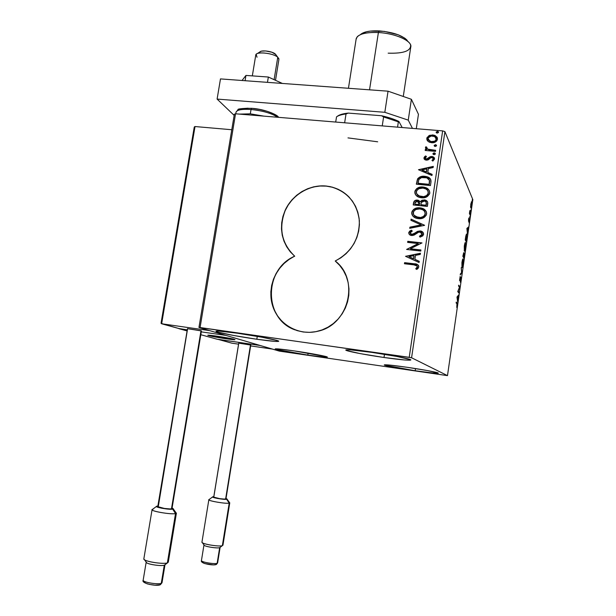 <?xml version="1.0" encoding="UTF-8"?>
<svg xmlns="http://www.w3.org/2000/svg" width="616" height="616" viewBox="0 0 616 616"><rect width="100%" height="100%" fill="white"/><g stroke="black" fill="none" stroke-linecap="round" stroke-linejoin="round"><path stroke-width="0.92" d="M377.693 141.803L347.986 137.892M349.634 197.682C344.375 192.084 337.991 188.458 330.484 186.779L326.295 186.124C309.548 184.438 292.284 194.779 285.208 210.533C278.463 228.282 281.627 243.513 294.718 256.21L294.617 256.14C281.52 243.435 278.355 228.205 285.1 210.449C292.176 194.687 309.448 184.338 326.203 186.024L319.943 185.916L313.713 186.825L307.661 188.719L301.94 191.553L296.704 195.249L292.076 199.707L288.18 204.812L285.1 210.449L282.929 216.462L281.712 222.699L281.481 229.006L282.251 235.227L284.007 241.203L286.694 246.77L290.259 251.798L294.617 256.14L289.066 259.313L284.053 263.317L279.71 268.068L276.137 273.435L273.427 279.287L271.648 285.47L270.84 291.838L271.04 298.221L272.233 304.466L274.389 310.402L277.47 315.877L281.397 320.767L286.063 324.917L291.36 328.236L297.151 330.623L303.28 332.009L309.602 332.355L315.939 331.654L322.122 329.906L327.997 327.173L333.395 323.5L338.169 319.003L342.188 313.798L345.36 308.015L347.578 301.817L348.795 295.364L348.979 288.842L348.117 282.421L346.254 276.268L343.428 270.555L339.724 265.419L335.235 260.999L340.902 257.796L346.023 253.73L350.465 248.903L354.115 243.443L356.864 237.499L358.643 231.231L359.405 224.809L359.128 218.41L357.827 212.197L355.54 206.329L352.321 200.978L348.279 196.281L343.505 192.346L338.138 189.274L332.317 187.156L326.203 186.024L330.392 186.686C347.316 191.407 356.972 202.703 359.344 220.574C359.482 238.777 351.451 252.252 335.235 260.999C359.89 279.572 348.795 325.002 317.864 331.231C298.49 336.12 278.062 324.255 272.503 305.397C266.736 286.602 276.676 264.487 294.617 256.14L289.173 259.375L284.161 263.386L279.818 268.129L276.245 273.496L273.535 279.348L271.756 285.531L270.955 291.892L271.155 298.275L272.341 304.512L274.505 310.449L277.585 315.923L281.504 320.805L286.171 324.963L291.468 328.274M256.81 339.247L257.28 336.375L256.81 339.247L233.58 335.466L217.871 332.101L216.062 331.215L219.057 331.1L237.406 333.218C257.519 336.043 280.357 340.563 278.655 341.31C277.246 341.788 269.962 341.102 256.81 339.247C237.468 336.513 214.699 332.07 216.047 331.223C217.209 330.73 224.324 331.393 237.406 333.218L261.993 337.229L277.416 340.617L278.494 341.387L274.882 341.387L256.81 339.247M415.192 370.755L415.507 368.56L415.192 370.755L384.7 365.203L384.276 364.918L384.885 364.788L389.135 365.026L406.991 367.267C423.284 369.615 439.362 372.665 438.261 373.173C436.621 373.527 428.928 372.719 415.192 370.755C399.368 368.468 383.368 365.457 384.292 364.903C385.655 364.526 393.224 365.319 406.991 367.267L427.543 370.601L438.061 372.965L432.671 372.98L415.192 370.755M307.823 355.109L308.139 353.076L307.823 355.109L276.261 349.434L275.344 348.872L278.409 348.949L294.356 350.92C310.733 353.276 328.505 356.656 327.304 357.149C326.072 357.473 319.573 356.795 307.823 355.109C291.945 352.814 274.228 349.48 275.213 348.925C276.245 348.587 282.629 349.257 294.356 350.92L326.596 356.756L327.004 357.234L323.523 357.08L307.823 355.109M384.007 357.496L384.484 354.308L384.007 357.496L360.352 353.638L346.546 350.504L345.799 350.065L346.292 349.819L350.974 349.919L372.049 352.406C392.099 355.232 412.335 359.244 410.78 360.014C408.808 360.56 399.884 359.721 384.007 357.496C364.687 354.754 344.544 350.82 345.822 349.965C347.416 349.395 356.163 350.204 372.049 352.406L397.104 356.502L410.425 359.636L410.772 360.014L409.879 360.198L404.597 359.975L384.007 357.496M411.58 357.765L444.914 131.639L472.842 199.638L447.486 375.629L411.58 357.765L200.085 327.527L235.543 113.791L442.642 130.877L409.224 357.319L198.953 327.473L279.31 351.112L447.486 375.629L411.58 357.765L409.224 357.319L442.642 130.877L235.543 113.791L234.35 114.23L198.953 327.473L279.31 351.112L447.486 375.629L472.842 199.638L444.914 131.639L442.642 130.877L444.914 131.639L411.58 357.765M470.585 206.491L470.901 208.077L471.471 206.46L471.463 201.632L470.585 206.491L470.786 208.015L471.579 205.782L471.579 201.686L470.585 206.491M470.2 215.246L469.854 210.587L469.415 213.513L470.2 215.246L469.854 210.587L469.415 213.513L470.2 215.246M468.56 219.342L468.568 221.444L469.3 219.981L468.999 222.738L469.446 219.25L468.676 220.566L468.907 217.956L468.576 219.211L468.56 221.429L469.269 219.827L468.999 222.738L469.384 218.98L468.661 220.551L468.907 217.956L468.56 219.342M466.712 239.447L466.612 234.026L465.226 239.901L466.343 241.988L466.728 234.126L465.888 235.674L465.226 239.901L466.343 241.988L466.712 239.447M463.994 258.289L464.479 253.6L464.225 252.922L463.825 254.192L463.671 252.683L462.855 256.371L463.994 258.289L464.364 252.953L463.825 254.192L463.733 252.745L462.855 256.371L463.994 258.289M461.861 273.088L461.23 267.621L461.592 272.595L460.183 274.898L461.861 273.088L461.222 273.011L460.314 273.989L461.222 273.011L461.861 273.088L461.23 267.621L461.592 272.595L460.183 274.898L461.861 273.088M459.089 292.315L458.204 291.16L459.882 286.794L458.697 285.177L458.573 286.04L459.459 287.233L457.765 291.614L458.966 293.162L459.089 292.315L458.42 292.454L459.089 292.315L458.204 291.16L459.882 286.794L458.697 285.177L458.573 286.04L459.459 287.233L457.765 291.614L458.966 293.162L459.089 292.315M456.949 303.88L456.772 307.5L457.318 303.58L456.256 302.071L456.133 302.933L457.018 303.981L456.772 307.5L457.141 303.118L456.256 302.071L456.133 302.933L456.949 303.88M456.98 297.058L457.68 302.086L457.588 299.553L458.72 294.864L456.98 297.058L457.68 302.086L457.588 299.553L458.72 294.864L456.98 297.058M460.883 280.118L460.876 277.3L459.736 279.756L460.167 276.43L459.567 280.419L460.745 278.155L460.267 282.236L460.883 280.118L460.907 277.331L459.759 279.81L460.167 276.43L459.644 280.673L460.776 278.178L460.267 282.236L460.883 280.118M461.962 267.544L463.209 263.995L463.07 258.92L461.915 262.608L461.962 267.544C462.285 268.083 462.685 266.982 463.17 264.241L463.178 259.036C462.855 258.435 462.447 259.544 461.954 262.354L461.962 267.544M464.325 251.128L465.527 247.925L465.488 242.565L464.295 246.107L464.349 251.159C464.664 251.667 465.057 250.589 465.527 247.925L465.511 242.581C465.188 242.08 464.803 243.174 464.333 245.861L464.325 251.128M466.882 228.42L467.475 234.134L467.421 231.4L468.507 226.988L466.882 228.42L467.475 234.134L467.421 231.4L468.507 226.988L466.882 228.42M469.738 217.733L469.923 216.308L469.738 217.733M470.67 211.303L470.855 209.879L470.67 211.303M472.179 200.831L472.341 199.407L472.179 200.831M456.518 303.064L457.08 303.041L456.441 302.964L456.687 303.58L456.525 303.072M428.082 141.387L429.714 142.327L432.517 142.758L435.235 142.08L436.744 140.956L437.491 139.27L437.252 137.514L434.542 135.289L429.837 135.243L427.05 137.522L426.796 139.231L427.481 140.779L428.998 142.003L431.585 142.735C434.511 143.012 436.482 141.857 437.491 139.27L435.489 135.736L432.748 134.912L428.928 135.643L426.803 138.369L428.082 141.387M435.512 151.374L435.674 150.304L428.674 149.526L426.873 148.479L426.934 147.355L425.918 146.747L425.502 147.309L425.656 148.464L426.865 149.534L425.348 149.403L425.186 150.466L435.512 151.374L435.674 150.304L427.743 149.172L426.68 147.817L426.934 147.355L425.918 146.747L425.44 147.532L426.865 149.534L425.348 149.403L425.186 150.466L435.512 151.374M423.908 157.85L424.578 159.49L426.719 160.152L428.397 159.713L430.784 157.719L432.378 157.688L433.279 159.013L431.97 160.383L432.84 161.084L434.573 159.005L434.126 157.511L432.432 156.556L430.261 156.687L426.665 159.067L425.179 158.135L426.472 156.626L425.679 155.925L424.57 156.71L424.016 158.073L425.679 155.925L423.908 157.85L425.194 159.86L426.31 160.137L427.951 159.937L430.784 157.719L432.463 157.727L433.279 159.013L431.97 160.383L432.84 161.084L434.573 159.005L433.179 156.803L430.261 156.687L426.418 159.059L425.179 157.904L426.472 156.626L425.679 155.925L426.387 156.672L425.787 156.141L423.908 157.85M430.938 182.298L430.623 179.287L428.928 177.57L426.064 176.469L422.06 176.338L419.943 176.931L417.779 178.594L416.316 184.176L430.461 185.547L430.938 182.298C431.277 179.587 430.13 177.778 427.504 176.869L424.832 176.291C421.96 175.86 419.558 176.7 417.633 178.802L416.316 184.176L430.461 185.547L430.938 182.298M427.373 206.406L427.681 202.164L426.888 200.978L424.971 200L421.991 200.192L420.305 201.725L418.326 200.262L416.116 200.154L414.275 201.085L413.513 202.972L413.221 204.951L427.373 206.406L427.789 203.596C427.858 201.694 426.942 200.5 425.04 200.015L424.247 199.877L420.305 201.725L417.494 200.108C415.269 199.907 413.944 200.862 413.513 202.972L413.221 204.951L427.373 206.406M424.57 225.348L411.103 219.142L410.926 220.32L421.152 224.886L409.91 227.15L409.732 228.32L424.57 225.348L411.103 219.142L410.926 220.32L421.152 224.886L409.91 227.15L409.732 228.32L424.57 225.348M420.928 249.973L410.364 248.764L421.975 242.897L407.792 241.31L407.63 242.388L418.195 243.582L406.583 249.441L420.767 251.059L420.928 249.973L410.364 248.764L421.975 242.897L407.792 241.31L407.63 242.388L418.195 243.582L406.583 249.441L420.767 251.059L420.928 249.973M413.875 264.857L417.163 266.043L417.209 267.167L415.731 268.761L416.739 269.446L418.048 268.422L418.803 266.767L418.487 265.434L417.294 264.433L404.612 262.655L404.442 263.74L413.875 264.857C415.661 264.734 416.816 265.38 417.317 266.805L415.731 268.761L416.739 269.446L418.78 266.967C418.356 264.711 416.824 263.656 414.183 263.779L404.612 262.655L404.442 263.74L413.875 264.857M405.551 256.31L419.072 262.508L419.25 261.315L414.899 259.328L415.492 255.355L420.266 254.423L420.443 253.238L405.551 256.31L419.072 262.508L419.25 261.315L414.899 259.328L415.492 255.355L420.266 254.423L420.443 253.238L405.551 256.31M423.608 234.334L422.638 231.963L420.204 230.931L417.579 231.354L412.743 234.35L411.126 234.257L410.233 233.418L410.448 232.163L412.258 231.108L411.519 230.168L409.771 231.039L408.724 232.617L409.54 234.65L412.212 235.528L414.26 234.996L418.58 232.217L420.859 232.232L421.852 233.017L422.137 234.249L421.067 235.558L419.442 236.198L420.035 237.16L422.753 235.882L423.608 234.334C423.462 232.317 422.33 231.185 420.204 230.931L411.75 234.411L410.171 232.794L412.258 231.108L411.519 230.168L408.724 232.617C408.839 234.35 409.809 235.312 411.642 235.497L413.883 235.181L418.58 232.217L420.027 232.016L422.137 234.249L419.442 236.198L420.035 237.16L423.608 234.334M418.418 218.642L423.462 217.841L426.257 215.223L426.665 213.359L426.241 211.527L423.592 208.916L420.589 207.915L417.371 207.869L413.744 209.301L412.081 211.288L411.734 213.783L412.828 216.008L415.438 217.871L418.418 218.642C422.445 219.111 425.179 217.564 426.618 213.991C426.403 210.672 424.563 208.678 421.09 208.008L419.958 207.831C415.892 207.353 413.143 208.916 411.719 212.52C412.05 216.039 414.098 218.049 417.856 218.565L418.418 218.642M421.521 197.782L426.557 196.958L429.344 194.333L429.76 192.477L429.329 190.66L426.68 188.072L423.685 187.095L420.466 187.056L416.847 188.504L415.184 190.49L414.838 192.977L415.931 195.187L418.533 197.028L421.521 197.782C425.541 198.229 428.266 196.673 429.706 193.108C429.622 190.182 428.105 188.288 425.148 187.426L423.046 187.01C418.988 186.556 416.247 188.126 414.822 191.722C415.007 194.849 416.724 196.774 419.966 197.513L421.521 197.782M418.472 169.716L431.947 175.514L432.116 174.343L427.789 172.48L428.366 168.561L433.125 167.552L433.294 166.382L418.472 169.716L431.947 175.514L432.116 174.343L427.789 172.48L428.366 168.561L433.125 167.552L433.294 166.382L418.472 169.716M434.01 154.678L435.158 154.269L435.027 153.184L433.864 152.907L433.025 153.484L433.264 154.393L434.01 154.678L435.327 153.892L434.773 153.022L432.963 153.684L434.01 154.678M435.227 146.477L436.482 145.884L435.889 144.783L434.242 145.284L434.48 146.192L435.227 146.477L436.544 145.684L436.028 144.845L434.18 145.484L435.227 146.477M437.206 133.125L438.461 132.532L437.868 131.431L436.213 131.947L436.459 132.84L437.206 133.125L438.515 132.34L438.068 131.531L436.159 132.14L437.206 133.125M349.603 197.644L348.363 196.365M338.23 189.374L332.409 187.249L326.295 186.124L320.043 186.017L313.806 186.918L307.761 188.812L302.04 191.645L296.804 195.334L292.184 199.792L288.28 204.905L285.208 210.533L283.037 216.539L281.82 222.776L281.589 229.09L282.367 235.304L284.115 241.272L286.802 246.847L290.367 251.867L294.718 256.21C263.656 269.154 263.533 319.165 295.025 329.876M416.57 264.295L404.735 262.786L404.597 263.756L404.612 262.655L414.183 263.779L418.318 265.203L416.924 264.387M415.885 268.869L417.132 267.629L417.286 266.181M417.386 266.389L417.44 266.936M417.132 267.629L416.193 268.599M405.698 256.379L420.42 253.407L405.698 256.379M415.022 259.467L419.234 261.4L415.022 259.467M409.109 256.764L413.636 258.835L414.091 255.794L413.636 258.835L408.978 256.618L413.967 255.648L413.513 258.697L409.109 256.764M406.729 249.457L418.318 243.728L406.729 249.457M407.777 242.411L407.792 241.31L421.952 243.035L407.923 241.464L407.777 242.411M410.487 248.91L420.905 250.104L410.487 248.91M419.573 236.351L420.05 237.152L419.442 236.198L422.253 234.411L421.86 233.033M409.617 231.416L408.847 232.779L411.519 230.168L412.258 231.108L411.642 230.33L409.894 231.2M411.557 234.511L410.479 233.818L411.873 234.565L413.79 234.111L415.284 232.771L420.204 230.931L423.223 232.625M423.207 232.609L421.629 231.416L418.98 231.139M418.333 231.285L413.921 234.034M413.79 234.111L411.865 234.565M408.847 232.779L409.27 234.388M421.968 233.179L422.268 233.98M422.129 234.819L419.973 236.228M409.886 228.29L409.91 227.15L421.267 225.048L410.033 227.312L409.886 228.29M411.065 220.382L411.103 219.142L424.578 225.271L411.226 219.311L411.065 220.382M411.973 214.445L412.597 215.723L411.842 212.697C413.267 209.094 416.016 207.53 420.073 208.015L426.064 211.203M412.905 210.364L411.981 212.066L411.858 213.96M425.648 210.664L422.553 208.57L419.427 207.962L416.216 208.331L413.452 209.81M424.963 212.066L425.302 213.798M413.906 215.223L418.695 217.733C421.898 218.118 424.093 216.886 425.271 214.052L425.156 213.875C423.977 216.716 421.783 217.941 418.572 217.556L417.995 217.479C415.038 217.032 413.428 215.415 413.174 212.628C414.36 209.771 416.57 208.531 419.789 208.916L420.72 209.055C423.523 209.586 425.002 211.196 425.156 213.875L424.978 215.03L423.623 216.586L421.752 217.487L419.196 217.771M418.695 217.733L415.253 216.555M414.93 216.316L413.952 215.284M425.271 214.052L424.663 211.542M414.938 200.816L414.006 201.84L413.367 204.966L413.636 203.157C414.06 201.047 415.384 200.092 417.61 200.292L420.289 201.702L418.449 200.446L415.561 200.523M420.751 201.432L424.247 199.877L427.489 201.725M427.473 201.702L426.996 201.162M425.779 200.4L423.223 200.077L421.136 201.009M426.372 204.119L426.187 205.359L426.372 204.119L426.187 205.359L420.805 204.635L421.305 202.395L424.555 201.039C425.987 201.478 426.557 202.448 426.257 203.942L426.133 202.156L426.441 203.303M419.311 202.279L419.473 204.666L414.822 204.027L414.992 202.91L417.355 201.186L419.473 204.666L419.55 204.119M419.504 202.625L419.612 203.619M419.357 204.489L414.945 204.204L419.473 204.666L414.822 204.027L415.223 202.125L416.532 201.201L418.58 201.571L419.38 202.441L419.357 204.489M426.072 205.174L420.921 204.82L426.187 205.359L420.805 204.635L421.521 202.033L423.261 200.97L425.125 201.247L426.218 202.348L426.072 205.174M415.076 193.655L415.546 194.695L414.945 191.915C416.37 188.319 419.111 186.748 423.161 187.21L425.263 187.618C428.212 188.481 429.737 190.375 429.822 193.301M416 189.582L415.084 191.283L414.961 193.17M428.736 189.82L425.641 187.749L422.522 187.164L419.311 187.541L416.547 189.035M428.151 191.445L428.39 192.939M427.773 194.679L424.848 196.627L421.791 196.889C424.994 197.259 427.188 196.027 428.359 193.193L428.251 193.001C427.073 195.834 424.886 197.066 421.675 196.704L420.343 196.466C417.779 195.857 416.424 194.31 416.277 191.822C417.463 188.973 419.665 187.726 422.884 188.088L424.524 188.404C426.942 189.074 428.182 190.606 428.251 193.001L428.066 194.171M418.025 195.495L416.886 194.225L420.458 196.658L421.783 196.889M420.782 196.735L418.356 195.734M428.359 193.193L427.851 190.852M417.094 180.58L416.462 184.192L417.756 179.002C419.673 176.9 422.075 176.061 424.94 176.492L427.612 177.077L430.661 179.364M430.399 178.979L427.373 176.992L422.969 176.453L419.18 177.608L417.24 180.103M429.206 179.764L429.506 180.465L429.206 179.764M429.552 180.634L429.614 181.343M429.598 181.912L429.537 182.644M429.444 183.376L429.275 184.531L429.444 183.376L429.275 184.531L418.041 183.445L429.275 184.531L418.041 183.445L418.88 179.495C420.382 177.716 422.314 177 424.67 177.362L426.749 177.801L429.398 180.265L429.444 183.376L429.506 180.465M418.618 169.777L433.256 166.62L418.618 169.777M427.897 172.688L432.093 174.49L427.897 172.688M421.998 170.155L426.518 172.095L426.965 169.092L426.518 172.095L421.883 169.947L426.85 168.884L426.403 171.887L421.998 170.155M425.325 158.481L425.995 159.144L427.496 159.105L430.261 156.687L431.916 156.479L434.465 158.05M432.663 160.252L433.233 158.505M424.124 158.974L424.016 158.073L424.124 158.974M433.317 158.659L433.395 159.082M433.387 159.228L432.902 160.06M434.411 157.966L433.502 157.134M432.663 156.803L430.368 156.903L427.496 159.105M427.265 159.19L426.773 159.282M426.526 159.274L425.487 158.766M435.127 153.407L433.572 153.269L433.094 154.2L432.963 153.684L434.28 152.891L435.312 153.6M425.333 150.481L425.348 149.403L426.865 149.534L425.456 149.626L425.333 150.481M425.648 148.456L425.918 146.747L426.85 147.463L426.026 146.97L425.648 148.456M428.443 149.642L426.834 148.417L428.79 149.75L435.643 150.52L431 150.096M430.53 150.042L430.083 149.988M429.652 149.927L428.782 149.742M434.303 146L434.18 145.484L435.489 144.698L436.528 145.415M434.457 145.33L434.288 145.915M436.344 145.214L434.788 145.076M427.158 137.753L427.111 140.24L426.803 138.369L428.928 135.643L432.748 134.912L435.589 135.967L437.214 137.484M436.852 136.983L435.142 135.736L432.37 135.12L429.491 135.659L427.566 137.068M436.32 139.401L436.32 139.401C435.52 141.295 434.034 142.134 431.862 141.896L431.038 141.772M436.251 139.732L434.596 141.457L431.862 141.896L429.837 141.334L428.305 139.786L428.074 138.477C428.913 136.59 430.422 135.759 432.601 135.982L434.765 136.629L436.22 139.17C435.42 141.072 433.933 141.903 431.754 141.672L429.722 141.102L428.074 138.477L428.282 137.815L431.2 136.02L434.557 136.521L435.627 137.314L436.243 138.831L435.627 140.41L434.488 141.233L431.069 141.572L428.305 139.786M430.515 141.626L428.413 140.009M436.274 132.64L436.159 132.14L437.468 131.347L438.507 132.086M436.428 132.001L436.259 132.579M438.315 131.87L436.759 131.739M413.967 255.648L413.513 258.697L408.978 256.618L413.967 255.648M419.789 208.916L422.73 209.779L424.301 211.042L425.156 212.859L424.863 214.861L423.508 216.409L420.628 217.533L415.646 216.693L413.521 214.599L413.482 211.642L415.738 209.54L419.789 208.916M422.884 188.088L425.818 188.935L427.396 190.182L428.243 191.984L427.951 193.978L426.603 195.534L423.723 196.666L418.749 195.85L416.424 193.316L416.585 190.837L418.834 188.727L422.884 188.088M417.925 183.245L418.88 179.495L421.467 177.616L426.742 177.801L428.374 178.725L429.398 180.265L429.16 184.33L417.925 183.245M426.85 168.884L426.403 171.887L421.883 169.947L426.85 168.884M458.004 295.711L458.589 295.788L458.004 295.711M457.457 296.365L458.042 296.442L457.457 296.365M457.288 297.351L457.865 296.65L457.28 296.581L457.865 296.65L457.519 299.045L457.018 297.312L457.865 296.65L457.519 299.045L457.288 297.351M458.597 285.839L459.859 286.987L458.597 285.839M457.803 291.399L458.45 292.23L457.803 291.399M461.322 272.88L461.877 272.95L461.322 272.88M462.67 259.321L462.747 259.852L462.67 259.321M462 266.682L461.823 267.159L462 266.682M462.077 262.508C462.477 260.291 462.801 259.413 463.055 259.883L463.047 264.079C462.662 266.266 462.339 267.136 462.085 266.69L461.931 262.493L462.862 259.798L463.263 261.207L462.27 266.767L462.077 262.508M463.363 257.18L462.963 256.287L463.578 256.541L464.241 253.8L464.002 257.249L462.939 256.464L463.363 257.18M463.093 255.725L463.609 253.592L463.463 256.341L462.862 256.271L463.463 256.341L462.947 255.702L463.571 253.553L463.463 256.341L463.093 255.725M465.026 242.912L465.103 243.42L465.026 242.912M464.372 250.296L464.202 250.758L464.372 250.296M464.456 246.03C464.834 243.89 465.149 243.027 465.403 243.459L465.403 247.748L464.472 250.312L464.31 246.015L465.065 243.574L465.557 243.967L464.872 250.011L464.533 250.373L464.31 249.803L464.456 246.03M466.389 234.165L466.782 234.211L466.389 234.165M466.243 234.434L466.335 234.958L466.243 234.434M466.351 240.933L465.319 239.247L465.773 236.305L466.659 235.05L466.351 240.933L465.742 240.864L466.351 240.933L465.465 239.262L466.52 234.912L466.351 240.933M467.775 227.581L468.376 227.905L467.205 228.397L467.775 227.581M467.059 228.382L467.698 228.451L467.059 228.382M467.159 228.89L467.698 228.451L467.359 230.815L466.928 228.867L467.698 228.451L467.359 230.815L467.159 228.89M469.531 213.767L470.062 213.821L469.531 213.767M469.792 214.353L470.316 214.406L469.792 214.353M470.878 204.142L471.51 202.618L470.901 207.169L470.755 204.127L471.386 202.502L471.633 203.603L470.986 207.207L470.878 204.142M463.64 256.11L464.202 253.761L464.002 257.249L463.64 256.11M198.953 327.473L234.35 114.23L235.543 113.791L200.085 327.527L198.953 327.473M216.801 336.159C227.543 337.791 233.61 338.954 235.004 339.655L225.903 338.746L234.55 339.716L231.608 338.692L210.403 335.343L207.792 335.258L209.779 335.913L225.903 338.746C215.3 337.129 209.263 335.966 207.792 335.258L216.801 336.159M217.379 339.293L200.808 334.719L217.379 339.293L260.275 345.514L225.941 335.412L260.275 345.514L217.379 339.293M187.102 330.938L178.825 328.52L187.279 329.86L178.802 328.644L187.102 330.938M201.286 331.87L225.941 335.412L201.286 331.87L225.941 335.412L209.717 330.638L225.941 335.412L201.286 331.87M276.114 55.063L278.886 58.736M275.506 80.311L278.909 59.421L277.762 57.242L274.105 79.672L277.762 57.242C273.296 53.053 256.102 51.274 255.786 54.947L252.329 75.883M233.356 339.077L235.004 339.655C235.112 340.255 215.646 337.352 209.602 335.866L207.792 335.258C207.538 334.634 227.581 337.63 233.356 339.077L219.781 336.598L207.808 335.243L223 338.307L233.464 339.662L234.958 339.678L233.356 339.077M259.621 52.83L259.998 51.821L261.577 51.136L265.658 50.951L272.002 52.275L275.883 54.601M257.034 57.226L256.14 54.331C258.289 51.367 273.697 53.438 277.762 57.242L275.306 54C272.395 51.267 261.454 49.804 259.883 51.921L257.242 53.623M231.839 343.174L238.561 344.151L231.839 343.174L218.287 339.424L260.275 345.514L272.341 349.064L250.635 345.907L272.341 349.064L260.275 345.514L217.979 339.308L231.631 343.112M179.556 328.721L161.646 323.77L209.717 330.638L161.646 323.77L195.026 126.542L231.77 129.737L195.026 126.542L194.356 126.888L161.076 323.023M179.803 328.79L161.099 323.377L161.646 323.77L195.026 126.542L194.202 127.343M176.415 513.09L175.522 513.598L172.673 509.147L173.296 508.808L172.08 508.069L172.934 508.439L172.673 509.147L175.522 513.598L175.876 512.543L173.265 508.908M157.126 506.129L157.865 506.052L156.449 506.46L157.057 506.968L161.608 508.208L172.673 509.147C169.2 509.933 153.5 507.03 156.772 506.213L157.126 506.129M164.464 565.134L167.591 562.808L164.287 565.195L164.988 564.749L164.287 565.195L161.284 583.306L159.968 584.83M143.174 580.133L143.158 580.249C142.612 582.205 157.896 584.784 161.284 583.306L162.031 582.659L164.996 564.741M159.713 584.869L161.284 583.306L164.287 565.195L167.367 562.893C163.764 564.279 147.648 562.108 144.537 559.805L143.828 558.951C143.143 561.23 163.048 564.564 167.367 562.893L175.522 513.598L167.367 562.893L168.299 562.146L176.392 513.182M201.263 330.969L171.849 508.423M157.912 506.483L158.335 506.36L187.587 328.744M157.765 506.645L164.857 508.57L169.916 509.001L171.987 508.623L201.44 330.938L187.48 328.659L157.765 506.66C157.442 507.592 168.969 509.494 171.456 508.908L200.993 330.738L187.48 328.667M156.449 506.452L152.552 509.332C147.725 510.556 170.532 514.807 175.522 513.598C171.317 514.653 151.49 511.388 152.06 509.74L153.061 509.209M164.287 565.195C160.93 566.504 145.661 563.94 146.184 562.162L146.731 562.832C149.141 564.618 161.484 566.281 164.287 565.195M159.228 584.838L155.086 585.154L149.272 584.399M147.971 584.083L145.245 583.029L144.914 582.082M161.284 583.306C158.127 584.692 143.944 582.49 143.235 580.511M229.768 502.81L229.198 503.133L226.673 499.307L227.065 499.037L226.018 498.498L226.842 498.845L229.198 503.133L229.414 502.448L227.058 499.145M213.036 496.727L213.798 496.665L212.682 496.835L213.275 497.405L217.394 498.444L226.673 499.307C224.109 499.907 210.302 497.389 212.805 496.781L213.036 496.727M220.112 547.378L219.666 547.663L217.148 563.278L216 564.595M201.447 560.498L201.432 560.575C200.97 562.069 214.607 564.418 217.148 563.278L217.625 562.855L220.12 547.37M215.777 564.633L217.148 563.278L219.666 547.663L222.353 545.668C219.589 546.769 204.781 544.606 202.402 542.75L201.94 542.188C201.363 543.928 219.111 546.962 222.353 545.668L229.198 503.133L222.353 545.668L222.954 545.183L229.76 502.872M250.758 345.075L225.957 498.914L250.774 345.068L238.731 343.143L213.729 497.12C213.452 497.836 223.739 499.553 225.61 499.099L250.481 344.937L238.739 343.135M213.798 497.02L238.769 343.189M225.756 498.714L224.393 499.16L220.151 498.767L213.729 497.12M212.597 496.935L209.163 499.484C205.467 500.385 225.51 504.057 229.198 503.133C226.041 503.957 208.347 501.008 208.847 499.745L201.94 542.188M219.666 547.663C217.148 548.671 203.526 546.346 203.965 544.983L204.327 545.422C206.175 546.869 217.517 548.525 219.666 547.663M213.097 564.833L204.851 563.594L202.957 562.731L203.203 562.085C199.954 563.024 212.813 565.696 215.361 564.61L214.045 564.818M217.148 563.278C214.776 564.348 202.071 562.308 201.494 560.76M242.042 80.488L245.953 75.429L245.083 80.711L245.953 75.429L268.345 77.031L267.475 82.352L268.345 77.031L282.359 83.437L268.345 77.031L245.953 75.429L242.042 80.488M220.482 78.91L388.049 91.183L411.388 99.291L418.449 114.299L416.293 128.706L418.449 114.299L411.388 99.291L408.246 120.128L412.466 128.39L408.246 120.128L411.388 99.291L388.049 91.183L384.823 112.305L408.246 120.128L384.823 112.305L217.101 99.076L384.823 112.305L388.049 91.183L220.482 78.91L217.101 99.076L220.482 78.91M234.157 115.385L217.101 99.076L234.157 115.385M235.982 112.459C236.636 109.902 241.649 108.916 251.028 109.509L251.751 108.316L259.729 109.463L267.344 111.357L273.45 113.752L275.622 115.015L277.778 117.279M239.408 114.106L250.319 113.837L251.028 109.509C242.119 108.932 237.121 109.81 236.036 112.143L238.022 109.764C237.129 108.886 241.641 108.401 251.574 108.308M277.624 117.263C271.956 113.383 263.094 110.795 251.028 109.509L250.319 113.837L263.84 116.124M238.623 109.91L242.15 108.585L248.163 108.193M251.751 108.316L251.028 109.509C260.468 110.418 268.36 112.397 274.705 115.438M336.529 116.84L335.705 122.053L336.529 116.84C338.415 115.492 341.58 114.538 346.015 113.952L348.271 113.09L381.627 115.754L383.606 116.963L382.236 125.895L383.606 116.963L398.367 121.853L398.875 121.468L402.179 127.535L398.875 121.468C394.386 119.25 388.634 117.348 381.627 115.754L391.199 118.372L398.875 121.468L398.367 121.853L383.606 116.963L381.627 115.754L348.271 113.09C342.904 113.66 339.247 114.745 337.291 116.355L341.364 114.368L348.271 113.09L346.015 113.952C341.58 114.538 338.415 115.492 336.529 116.84M344.637 122.792L346.015 113.952L344.637 122.792M397.566 127.158L398.367 121.853L397.566 127.158M356.125 39.162L357.303 36.683C360.776 33.472 367.806 32.094 378.393 32.532L379.325 30.9C369.823 30.507 363.494 31.762 360.345 34.665M403.272 96.473L410.749 47.124C412.82 41.272 395.641 33.341 378.393 32.532L369.538 89.828L378.393 32.532C365.442 32.117 358.05 34.134 356.21 38.585L348.44 88.281M406.976 40.063L404.835 38.2L398.152 34.766L384.253 31.37L370.239 31.1L366.435 31.755L361.068 34.019M408.069 41.634C403.927 35.92 394.348 32.348 379.325 30.9L378.393 32.532C393.432 33.272 409.14 39.47 410.626 45.03C411.049 50.936 403.572 53.646 388.18 53.161M457.141 303.118L456.502 303.041M194.217 127.273L161.069 323.061M162.016 582.759L160.491 584.592C157.989 586.709 140.871 583.622 143.158 580.249L146.184 562.162M152.06 509.74L143.828 558.951M144.537 559.805L146.731 562.832M217.617 562.924L216.462 564.387C214.122 565.988 199.815 563.571 201.432 560.575L203.965 544.983M202.402 542.75L204.327 545.422M235.759 113.806L236.036 112.143M251.751 108.324C264.949 109.047 278.725 115.369 278.424 117.325"/></g></svg>
